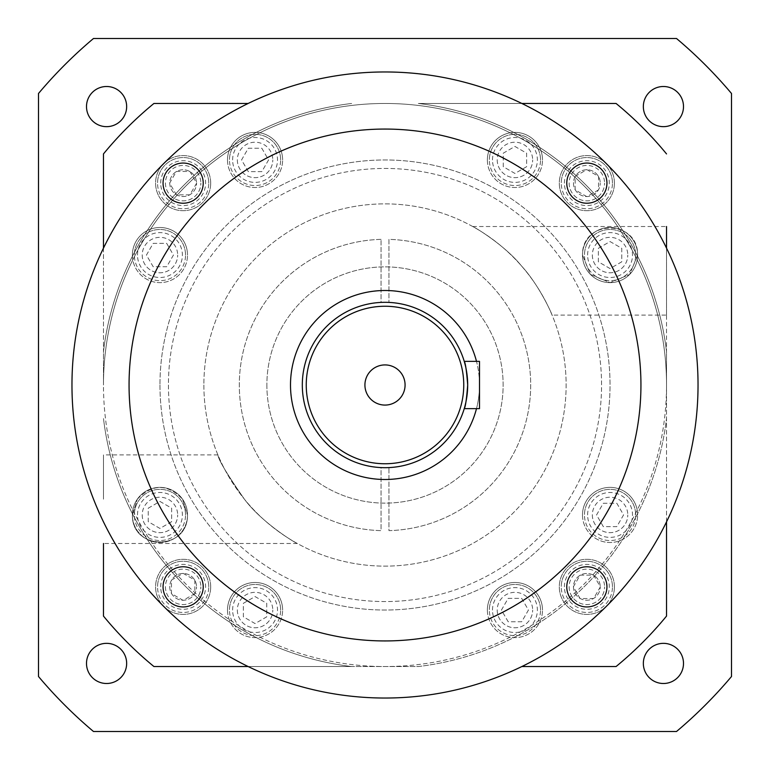 <?xml version="1.0" encoding="UTF-8"?>
<svg xmlns="http://www.w3.org/2000/svg" width="770" height="770" viewBox="0 0 770 770"><rect width="100%" height="100%" fill="white"/><g stroke="black" fill="none" stroke-linecap="round" stroke-linejoin="round"><path stroke-width="0.58" stroke-dasharray="3.85 2.89" d="M683.5 106.578A20.078 20.078 0 0 1 663.422 126.655A20.078 20.078 0 0 1 643.345 106.578A20.078 20.078 0 0 1 663.422 86.5A20.078 20.078 0 0 1 683.5 106.578M126.655 106.578A20.078 20.078 0 0 1 106.578 126.655A20.078 20.078 0 0 1 86.5 106.578A20.078 20.078 0 0 1 106.578 86.5A20.078 20.078 0 0 1 126.655 106.578M126.655 663.422A20.078 20.078 0 0 1 106.578 683.5A20.078 20.078 0 0 1 86.5 663.422A20.078 20.078 0 0 1 106.578 643.345A20.078 20.078 0 0 1 126.655 663.422M683.5 663.422A20.078 20.078 0 0 1 663.422 683.5A20.078 20.078 0 0 1 643.345 663.422A20.078 20.078 0 0 1 663.422 643.345A20.078 20.078 0 0 1 683.5 663.422M564.41 586.856A22.445 22.445 0 0 1 586.856 564.41A22.445 22.445 0 0 1 609.301 586.856A22.445 22.445 0 0 1 586.856 609.301A22.445 22.445 0 0 1 564.41 586.856M612.448 586.856A25.593 25.593 0 0 0 586.856 561.263A25.593 25.593 0 0 0 561.263 586.856A25.593 25.593 0 0 1 586.856 561.263A25.593 25.593 0 0 1 612.448 586.856A25.593 25.593 0 0 1 586.856 612.448A25.593 25.593 0 0 1 561.263 586.856A25.593 25.593 0 0 0 586.856 612.448A25.593 25.593 0 0 0 612.448 586.856M160.699 586.856A22.445 22.445 0 0 1 183.144 564.41A22.445 22.445 0 0 1 205.59 586.856A22.445 22.445 0 0 1 183.144 609.301A22.445 22.445 0 0 1 160.699 586.856M208.737 586.856A25.593 25.593 0 0 0 183.144 561.263A25.593 25.593 0 0 0 157.552 586.856A25.593 25.593 0 0 1 183.144 561.263A25.593 25.593 0 0 1 208.737 586.856A25.593 25.593 0 0 1 183.144 612.448A25.593 25.593 0 0 1 157.552 586.856A25.593 25.593 0 0 0 183.144 612.448A25.593 25.593 0 0 0 208.737 586.856M160.699 183.144A22.445 22.445 0 0 1 183.144 160.699A22.445 22.445 0 0 1 205.59 183.144A22.445 22.445 0 0 1 183.144 205.59A22.445 22.445 0 0 1 160.699 183.144M208.737 183.144A25.593 25.593 0 0 0 183.144 157.552A25.593 25.593 0 0 0 157.552 183.144A25.593 25.593 0 0 1 183.144 157.552A25.593 25.593 0 0 1 208.737 183.144A25.593 25.593 0 0 1 183.144 208.737A25.593 25.593 0 0 1 157.552 183.144A25.593 25.593 0 0 0 183.144 208.737A25.593 25.593 0 0 0 208.737 183.144M564.41 183.144A22.445 22.445 0 0 1 586.856 160.699A22.445 22.445 0 0 1 609.301 183.144A22.445 22.445 0 0 1 586.856 205.59A22.445 22.445 0 0 1 564.41 183.144M612.448 183.144A25.593 25.593 0 0 0 586.856 157.552A25.593 25.593 0 0 0 561.263 183.144A25.593 25.593 0 0 1 586.856 157.552A25.593 25.593 0 0 1 612.448 183.144A25.593 25.593 0 0 1 586.856 208.737A25.593 25.593 0 0 1 561.263 183.144A25.593 25.593 0 0 0 586.856 208.737A25.593 25.593 0 0 0 612.448 183.144M614.422 586.856A27.566 27.566 0 0 1 586.856 614.422A27.566 27.566 0 0 1 559.299 586.856A27.566 27.566 0 0 1 586.856 559.299A27.566 27.566 0 0 1 614.422 586.856A27.566 27.566 0 0 1 586.856 614.422A27.566 27.566 0 0 1 559.299 586.856A27.566 27.566 0 0 1 586.856 559.299A27.566 27.566 0 0 1 614.422 586.856M266.872 385A118.128 118.128 0 0 0 385 503.128A118.128 118.128 0 0 0 503.128 385A118.128 118.128 0 0 0 385 266.872A118.128 118.128 0 0 0 266.872 385A118.128 118.128 0 0 0 385 503.128A118.128 118.128 0 0 0 503.128 385A118.128 118.128 0 0 0 385 266.872A118.128 118.128 0 0 0 266.872 385M159.968 385A225.033 225.033 0 0 0 385 610.032A225.033 225.033 0 0 0 610.032 385A225.033 225.033 0 0 0 385 159.968A225.033 225.033 0 0 0 159.968 385A225.033 225.033 0 0 0 385 610.032A225.033 225.033 0 0 0 610.032 385A225.033 225.033 0 0 0 385 159.968A225.033 225.033 0 0 0 159.968 385M132.382 514.938C131.795 550.954 188.13 550.897 187.505 514.938A27.566 27.566 0 0 1 159.939 542.504A27.566 27.566 0 0 1 132.382 514.938L137.32 499.191L132.382 514.938A27.566 27.566 0 0 0 159.939 542.504A27.566 27.566 0 0 0 187.505 514.938L182.557 499.191L187.505 514.938C187.995 551.07 131.631 550.771 132.382 514.938A27.566 27.566 0 0 1 159.939 487.372A27.566 27.566 0 0 1 187.505 514.938A27.566 27.566 0 0 0 159.939 487.372A27.566 27.566 0 0 0 132.382 514.938M185.531 514.938A25.593 25.593 0 0 0 159.939 489.345A25.593 25.593 0 0 0 134.346 514.938A25.593 25.593 0 0 1 159.939 489.345A25.593 25.593 0 0 1 185.531 514.938A25.593 25.593 0 0 1 159.939 540.53A25.593 25.593 0 0 1 134.346 514.938A25.593 25.593 0 0 0 159.939 540.53A25.593 25.593 0 0 0 185.531 514.938M137.493 514.938A22.445 22.445 0 0 1 159.939 492.492A22.445 22.445 0 0 1 182.384 514.938A22.445 22.445 0 0 1 159.939 537.383A22.445 22.445 0 0 1 137.493 514.938M153.923 666.531L418.351 666.531A283.504 283.504 0 0 0 666.531 418.351L666.531 385A281.531 281.531 0 0 0 385 103.469A281.531 281.531 0 0 0 103.469 385A281.531 281.531 0 0 0 385 666.531A281.531 281.531 0 0 0 666.531 385A281.531 281.531 0 0 0 385 103.469A281.531 281.531 0 0 0 103.469 385L103.469 153.923A364.22 364.22 0 0 1 153.923 103.469M244.408 499.191C260.992 521.531 292.34 541.349 297.316 543.485C292.177 541.272 260.953 521.454 244.408 499.191C260.992 521.531 292.34 541.349 297.316 543.485C292.177 541.272 260.953 521.454 244.408 499.191C227.266 474.57 218.43 459.806 217.9 454.887C218.343 459.642 227.179 474.407 244.408 499.191C227.266 474.57 218.43 459.806 217.9 454.887C218.343 459.642 227.179 474.407 244.408 499.191M203.877 385A181.123 181.123 0 0 0 385 566.123A181.123 181.123 0 0 0 566.123 385A181.123 181.123 0 0 0 385 203.877A181.123 181.123 0 0 0 203.877 385A181.123 181.123 0 0 0 385 566.123A181.123 181.123 0 0 0 566.123 385A181.123 181.123 0 0 0 385 203.877A181.123 181.123 0 0 0 203.877 385M582.495 255.062L590.475 274.457L610.081 282.628L629.658 274.438L637.618 255.062A27.566 27.566 0 0 1 610.061 282.628A27.566 27.566 0 0 1 582.495 255.062C581.87 219.094 638.243 219.065 637.618 255.062L629.668 274.428L610.061 282.628L590.465 274.447L582.495 255.062A27.566 27.566 0 0 0 610.061 282.628A27.566 27.566 0 0 0 637.618 255.062A27.566 27.566 0 0 0 610.061 227.497A27.566 27.566 0 0 0 582.495 255.062A27.566 27.566 0 0 1 610.061 227.497A27.566 27.566 0 0 1 637.618 255.062C638.118 218.93 581.745 219.229 582.495 255.062M635.654 255.062A25.593 25.593 0 0 0 610.061 229.47A25.593 25.593 0 0 0 584.469 255.062A25.593 25.593 0 0 1 610.061 229.47A25.593 25.593 0 0 1 635.654 255.062A25.593 25.593 0 0 1 610.061 280.655A25.593 25.593 0 0 1 584.469 255.062A25.593 25.593 0 0 0 610.061 280.655A25.593 25.593 0 0 0 635.654 255.062M587.616 255.062A22.445 22.445 0 0 1 610.061 232.617A22.445 22.445 0 0 1 632.507 255.062A22.445 22.445 0 0 1 610.061 277.508A22.445 22.445 0 0 1 587.616 255.062M472.684 226.515C476.919 228.363 505.418 246.044 521.386 265.814C539.789 285.757 552.591 315.507 552.1 315.113C552.639 315.594 539.78 285.747 521.425 265.862C505.351 245.957 476.9 228.363 472.684 226.515L666.531 226.515L666.531 616.077A364.22 364.22 0 0 1 616.077 666.531M666.531 315.113L666.531 248.152L666.531 315.113L552.1 315.113M464.762 406.81L466.639 398.1M467.043 395.28L467.178 394.153M467.554 389.63L467.688 385A82.688 82.688 0 0 0 385 302.312A82.688 82.688 0 0 0 302.312 385A82.688 82.688 0 0 0 385 467.688A82.688 82.688 0 0 0 467.688 385A82.688 82.688 0 0 0 388.937 302.408A82.688 82.688 0 0 1 467.688 385A82.688 82.688 0 0 1 388.937 467.592L388.937 530.636A145.684 145.684 0 0 0 530.684 385A145.684 145.684 0 0 0 388.937 239.364L388.937 302.408L388.937 239.364A145.684 145.684 0 0 1 530.684 385A145.684 145.684 0 0 1 388.937 530.636L388.937 467.592A82.688 82.688 0 0 0 467.688 385M464.243 408.629L479.498 408.629L479.498 385A94.498 94.498 0 0 0 385 290.502A94.498 94.498 0 0 0 290.502 385A94.498 94.498 0 0 0 385 479.498A94.498 94.498 0 0 0 476.495 361.371M364.922 385A20.078 20.078 0 0 0 385 405.078A20.078 20.078 0 0 0 405.078 385A20.078 20.078 0 0 0 385 364.922A20.078 20.078 0 0 0 364.922 385M467.554 380.37L466.62 371.775M465.975 368.281L465.321 365.375M163.057 183.144A20.078 20.078 0 0 0 183.144 203.222A20.078 20.078 0 0 0 203.222 183.144A20.078 20.078 0 0 0 183.144 163.057A20.078 20.078 0 0 0 163.057 183.144M566.778 183.144A20.078 20.078 0 0 0 586.856 203.222A20.078 20.078 0 0 0 606.943 183.144A20.078 20.078 0 0 0 586.856 163.057A20.078 20.078 0 0 0 566.778 183.144M566.778 586.856A20.078 20.078 0 0 0 586.856 606.943A20.078 20.078 0 0 0 606.943 586.856A20.078 20.078 0 0 0 586.856 566.778A20.078 20.078 0 0 0 566.778 586.856M163.057 586.856A20.078 20.078 0 0 0 183.144 606.943A20.078 20.078 0 0 0 203.222 586.856A20.078 20.078 0 0 0 183.144 566.778A20.078 20.078 0 0 0 163.057 586.856M640.938 385A255.938 255.938 0 0 0 385 129.062A255.938 255.938 0 0 0 129.062 385A255.938 255.938 0 0 0 385 640.938A255.938 255.938 0 0 0 640.938 385M698.034 385A313.034 313.034 0 0 0 385 71.966A313.034 313.034 0 0 0 71.966 385A313.034 313.034 0 0 0 385 698.034A313.034 313.034 0 0 0 698.034 385M168.438 385A216.562 216.562 0 0 0 385 601.562A216.562 216.562 0 0 0 601.562 385A216.562 216.562 0 0 0 385 168.438A216.562 216.562 0 0 0 168.438 385A216.562 216.562 0 0 0 385 601.562A216.562 216.562 0 0 0 601.562 385A216.562 216.562 0 0 0 385 168.438A216.562 216.562 0 0 0 168.438 385M210.701 586.856A27.566 27.566 0 0 1 183.144 614.422A27.566 27.566 0 0 1 155.578 586.856A27.566 27.566 0 0 1 183.144 559.299A27.566 27.566 0 0 1 210.701 586.856A27.566 27.566 0 0 1 183.144 614.422A27.566 27.566 0 0 1 155.578 586.856A27.566 27.566 0 0 1 183.144 559.299A27.566 27.566 0 0 1 210.701 586.856M210.701 183.144A27.566 27.566 0 0 1 183.144 210.701A27.566 27.566 0 0 1 155.578 183.144A27.566 27.566 0 0 1 183.144 155.578A27.566 27.566 0 0 1 210.701 183.144A27.566 27.566 0 0 1 183.144 210.701A27.566 27.566 0 0 1 155.578 183.144A27.566 27.566 0 0 1 183.144 155.578A27.566 27.566 0 0 1 210.701 183.144M614.422 183.144A27.566 27.566 0 0 1 586.856 210.701A27.566 27.566 0 0 1 559.299 183.144A27.566 27.566 0 0 1 586.856 155.578A27.566 27.566 0 0 1 614.422 183.144A27.566 27.566 0 0 1 586.856 210.701A27.566 27.566 0 0 1 559.299 183.144A27.566 27.566 0 0 1 586.856 155.578A27.566 27.566 0 0 1 614.422 183.144M731.5 93.488L731.5 676.512A452.808 452.808 0 0 1 676.512 731.5L93.488 731.5A452.808 452.808 0 0 1 38.5 676.512L38.5 93.488A452.808 452.808 0 0 1 93.488 38.5L676.512 38.5A452.808 452.808 0 0 1 731.5 93.488M103.469 248.152L103.469 351.649A283.504 283.504 0 0 1 351.649 103.469A283.504 283.504 0 0 0 103.469 351.649L103.469 385A281.531 281.531 0 0 0 385 666.531A281.531 281.531 0 0 0 666.531 385L666.531 351.649A283.504 283.504 0 0 0 418.351 103.469L616.077 103.469A364.22 364.22 0 0 1 666.531 153.923M666.531 521.848L666.531 418.351A283.504 283.504 0 0 1 418.351 666.531L351.649 666.531A283.504 283.504 0 0 1 103.469 418.351A283.504 283.504 0 0 0 351.649 666.531L248.152 666.531M666.531 248.152L666.531 351.649A283.504 283.504 0 0 0 418.351 103.469L521.848 103.469M103.469 499.191L103.469 454.887L103.469 499.191M476.495 408.629A94.498 94.498 0 0 0 479.498 385L479.498 361.371L464.243 361.371M137.32 499.191C152.412 483.618 167.494 483.618 182.557 499.191C167.475 483.618 152.393 483.618 137.32 499.191M621.756 261.819L610.061 268.566L598.357 261.819L598.357 248.306L610.061 241.559L621.756 248.306L621.756 261.819L610.061 268.566L598.357 261.819L598.357 248.306L610.061 241.559L621.756 248.306L621.756 261.819M381.063 239.364A145.684 145.684 0 0 0 239.316 385A145.684 145.684 0 0 0 381.063 530.636L381.063 467.592A82.688 82.688 0 0 1 302.312 385A82.688 82.688 0 0 1 381.063 302.408L381.063 239.364A145.684 145.684 0 0 0 239.316 385A145.684 145.684 0 0 0 381.063 530.636L381.063 467.592A82.688 82.688 0 0 1 302.312 385A82.688 82.688 0 0 1 381.063 302.408L381.063 239.364M148.244 508.181L159.939 501.434L171.643 508.181L171.643 521.694L159.939 528.441L148.244 521.694L148.244 508.181L159.939 501.434L171.643 508.181L171.643 521.694L159.939 528.441L148.244 521.694L148.244 508.181M598.55 189.892L586.856 196.648L575.161 189.892L575.161 176.388L586.856 169.641L598.55 176.388L598.55 189.892L586.856 196.648L575.161 189.892L575.161 176.388L586.856 169.641L598.55 176.388L598.55 189.892M189.892 171.45L196.648 183.144L189.892 194.839L176.388 194.839L169.641 183.144L176.388 171.45L189.892 171.45L196.648 183.144L189.892 194.839L176.388 194.839L169.641 183.144L176.388 171.45L189.892 171.45M171.45 580.108L183.144 573.352L194.839 580.108L194.839 593.612L183.144 600.359L171.45 593.612L171.45 580.108L183.144 573.352L194.839 580.108L194.839 593.612L183.144 600.359L171.45 593.612L171.45 580.108M580.108 598.55L573.352 586.856L580.108 575.161L593.612 575.161L600.359 586.856L593.612 598.55L580.108 598.55L573.352 586.856L580.108 575.161L593.612 575.161L600.359 586.856L593.612 598.55L580.108 598.55M569.136 586.856A17.72 17.72 0 0 0 586.856 604.575A17.72 17.72 0 0 0 604.575 586.856A17.72 17.72 0 0 1 586.856 604.575A17.72 17.72 0 0 1 569.136 586.856A17.72 17.72 0 0 1 586.856 569.136A17.72 17.72 0 0 1 604.575 586.856A17.72 17.72 0 0 0 586.856 569.136A17.72 17.72 0 0 0 569.136 586.856M573.467 586.856A13.388 13.388 0 0 0 586.856 600.244A13.388 13.388 0 0 0 600.244 586.856A13.388 13.388 0 0 1 586.856 600.244A13.388 13.388 0 0 1 573.467 586.856A13.388 13.388 0 0 1 586.856 573.467A13.388 13.388 0 0 1 600.244 586.856A13.388 13.388 0 0 0 586.856 573.467A13.388 13.388 0 0 0 573.467 586.856M165.425 586.856A17.72 17.72 0 0 0 183.144 604.575A17.72 17.72 0 0 0 200.864 586.856A17.72 17.72 0 0 1 183.144 604.575A17.72 17.72 0 0 1 165.425 586.856A17.72 17.72 0 0 1 183.144 569.136A17.72 17.72 0 0 1 200.864 586.856A17.72 17.72 0 0 0 183.144 569.136A17.72 17.72 0 0 0 165.425 586.856M169.756 586.856A13.388 13.388 0 0 0 183.144 600.244A13.388 13.388 0 0 0 196.533 586.856A13.388 13.388 0 0 1 183.144 600.244A13.388 13.388 0 0 1 169.756 586.856A13.388 13.388 0 0 1 183.144 573.467A13.388 13.388 0 0 1 196.533 586.856A13.388 13.388 0 0 0 183.144 573.467A13.388 13.388 0 0 0 169.756 586.856M165.425 183.144A17.72 17.72 0 0 0 183.144 200.864A17.72 17.72 0 0 0 200.864 183.144A17.72 17.72 0 0 1 183.144 200.864A17.72 17.72 0 0 1 165.425 183.144A17.72 17.72 0 0 1 183.144 165.425A17.72 17.72 0 0 1 200.864 183.144A17.72 17.72 0 0 0 183.144 165.425A17.72 17.72 0 0 0 165.425 183.144M169.756 183.144A13.388 13.388 0 0 0 183.144 196.533A13.388 13.388 0 0 0 196.533 183.144A13.388 13.388 0 0 1 183.144 196.533A13.388 13.388 0 0 1 169.756 183.144A13.388 13.388 0 0 1 183.144 169.756A13.388 13.388 0 0 1 196.533 183.144A13.388 13.388 0 0 0 183.144 169.756A13.388 13.388 0 0 0 169.756 183.144M569.136 183.144A17.72 17.72 0 0 0 586.856 200.864A17.72 17.72 0 0 0 604.575 183.144A17.72 17.72 0 0 1 586.856 200.864A17.72 17.72 0 0 1 569.136 183.144A17.72 17.72 0 0 1 586.856 165.425A17.72 17.72 0 0 1 604.575 183.144A17.72 17.72 0 0 0 586.856 165.425A17.72 17.72 0 0 0 569.136 183.144M573.467 183.144A13.388 13.388 0 0 0 586.856 196.533A13.388 13.388 0 0 0 600.244 183.144A13.388 13.388 0 0 1 586.856 196.533A13.388 13.388 0 0 1 573.467 183.144A13.388 13.388 0 0 1 586.856 169.756A13.388 13.388 0 0 1 600.244 183.144A13.388 13.388 0 0 0 586.856 169.756A13.388 13.388 0 0 0 573.467 183.144M582.495 514.938A27.566 27.566 0 0 0 610.061 542.504A27.566 27.566 0 0 0 637.618 514.938A27.566 27.566 0 0 1 610.061 542.504A27.566 27.566 0 0 1 582.495 514.938A27.566 27.566 0 0 1 610.061 487.372A27.566 27.566 0 0 1 637.618 514.938A27.566 27.566 0 0 0 610.061 487.372A27.566 27.566 0 0 0 582.495 514.938M635.654 514.938A25.593 25.593 0 0 0 610.061 489.345A25.593 25.593 0 0 0 584.469 514.938A25.593 25.593 0 0 1 610.061 489.345A25.593 25.593 0 0 1 635.654 514.938A25.593 25.593 0 0 1 610.061 540.53A25.593 25.593 0 0 1 584.469 514.938A25.593 25.593 0 0 0 610.061 540.53A25.593 25.593 0 0 0 635.654 514.938M587.616 514.938A22.445 22.445 0 0 1 610.061 492.492A22.445 22.445 0 0 1 632.507 514.938A22.445 22.445 0 0 1 610.061 537.383A22.445 22.445 0 0 1 587.616 514.938M603.305 526.632L596.558 514.938L603.305 503.243L616.809 503.243L623.565 514.938L616.809 526.632L603.305 526.632L596.558 514.938L603.305 503.243L616.809 503.243L623.565 514.938L616.809 526.632L603.305 526.632M487.372 610.061A27.566 27.566 0 0 0 514.938 637.618A27.566 27.566 0 0 0 542.504 610.061A27.566 27.566 0 0 1 514.938 637.618A27.566 27.566 0 0 1 487.372 610.061A27.566 27.566 0 0 1 514.938 582.495A27.566 27.566 0 0 1 542.504 610.061A27.566 27.566 0 0 0 514.938 582.495A27.566 27.566 0 0 0 487.372 610.061M540.53 610.061A25.593 25.593 0 0 0 514.938 584.469A25.593 25.593 0 0 0 489.345 610.061A25.593 25.593 0 0 1 514.938 584.469A25.593 25.593 0 0 1 540.53 610.061A25.593 25.593 0 0 1 514.938 635.654A25.593 25.593 0 0 1 489.345 610.061A25.593 25.593 0 0 0 514.938 635.654A25.593 25.593 0 0 0 540.53 610.061M492.492 610.061A22.445 22.445 0 0 1 514.938 587.616A22.445 22.445 0 0 1 537.383 610.061A22.445 22.445 0 0 1 514.938 632.507A22.445 22.445 0 0 1 492.492 610.061M508.181 621.756L501.434 610.061L508.181 598.357L521.694 598.357L528.441 610.061L521.694 621.756L508.181 621.756L501.434 610.061L508.181 598.357L521.694 598.357L528.441 610.061L521.694 621.756L508.181 621.756M227.497 610.061A27.566 27.566 0 0 0 255.062 637.618A27.566 27.566 0 0 0 282.628 610.061A27.566 27.566 0 0 1 255.062 637.618A27.566 27.566 0 0 1 227.497 610.061A27.566 27.566 0 0 1 255.062 582.495A27.566 27.566 0 0 1 282.628 610.061A27.566 27.566 0 0 0 255.062 582.495A27.566 27.566 0 0 0 227.497 610.061M280.655 610.061A25.593 25.593 0 0 0 255.062 584.469A25.593 25.593 0 0 0 229.47 610.061A25.593 25.593 0 0 1 255.062 584.469A25.593 25.593 0 0 1 280.655 610.061A25.593 25.593 0 0 1 255.062 635.654A25.593 25.593 0 0 1 229.47 610.061A25.593 25.593 0 0 0 255.062 635.654A25.593 25.593 0 0 0 280.655 610.061M232.617 610.061A22.445 22.445 0 0 1 255.062 587.616A22.445 22.445 0 0 1 277.508 610.061A22.445 22.445 0 0 1 255.062 632.507A22.445 22.445 0 0 1 232.617 610.061M243.368 603.305L255.062 596.558L266.757 603.305L266.757 616.809L255.062 623.565L243.368 616.809L243.368 603.305L255.062 596.558L266.757 603.305L266.757 616.809L255.062 623.565L243.368 616.809L243.368 603.305M132.382 255.062A27.566 27.566 0 0 0 159.939 282.628A27.566 27.566 0 0 0 187.505 255.062A27.566 27.566 0 0 1 159.939 282.628A27.566 27.566 0 0 1 132.382 255.062A27.566 27.566 0 0 1 159.939 227.497A27.566 27.566 0 0 1 187.505 255.062A27.566 27.566 0 0 0 159.939 227.497A27.566 27.566 0 0 0 132.382 255.062M185.531 255.062A25.593 25.593 0 0 0 159.939 229.47A25.593 25.593 0 0 0 134.346 255.062A25.593 25.593 0 0 1 159.939 229.47A25.593 25.593 0 0 1 185.531 255.062A25.593 25.593 0 0 1 159.939 280.655A25.593 25.593 0 0 1 134.346 255.062A25.593 25.593 0 0 0 159.939 280.655A25.593 25.593 0 0 0 185.531 255.062M137.493 255.062A22.445 22.445 0 0 1 159.939 232.617A22.445 22.445 0 0 1 182.384 255.062A22.445 22.445 0 0 1 159.939 277.508A22.445 22.445 0 0 1 137.493 255.062M166.695 243.368L173.442 255.062L166.695 266.757L153.191 266.757L146.435 255.062L153.191 243.368L166.695 243.368L173.442 255.062L166.695 266.757L153.191 266.757L146.435 255.062L153.191 243.368L166.695 243.368M227.497 159.939A27.566 27.566 0 0 0 255.062 187.505A27.566 27.566 0 0 0 282.628 159.939A27.566 27.566 0 0 1 255.062 187.505A27.566 27.566 0 0 1 227.497 159.939A27.566 27.566 0 0 1 255.062 132.382A27.566 27.566 0 0 1 282.628 159.939A27.566 27.566 0 0 0 255.062 132.382A27.566 27.566 0 0 0 227.497 159.939M280.655 159.939A25.593 25.593 0 0 0 255.062 134.346A25.593 25.593 0 0 0 229.47 159.939A25.593 25.593 0 0 1 255.062 134.346A25.593 25.593 0 0 1 280.655 159.939A25.593 25.593 0 0 1 255.062 185.531A25.593 25.593 0 0 1 229.47 159.939A25.593 25.593 0 0 0 255.062 185.531A25.593 25.593 0 0 0 280.655 159.939M232.617 159.939A22.445 22.445 0 0 1 255.062 137.493A22.445 22.445 0 0 1 277.508 159.939A22.445 22.445 0 0 1 255.062 182.384A22.445 22.445 0 0 1 232.617 159.939M261.819 148.244L268.566 159.939L261.819 171.643L248.306 171.643L241.559 159.939L248.306 148.244L261.819 148.244L268.566 159.939L261.819 171.643L248.306 171.643L241.559 159.939L248.306 148.244L261.819 148.244M487.372 159.939A27.566 27.566 0 0 0 514.938 187.505A27.566 27.566 0 0 0 542.504 159.939A27.566 27.566 0 0 1 514.938 187.505A27.566 27.566 0 0 1 487.372 159.939A27.566 27.566 0 0 1 514.938 132.382A27.566 27.566 0 0 1 542.504 159.939A27.566 27.566 0 0 0 514.938 132.382A27.566 27.566 0 0 0 487.372 159.939M540.53 159.939A25.593 25.593 0 0 0 514.938 134.346A25.593 25.593 0 0 0 489.345 159.939A25.593 25.593 0 0 1 514.938 134.346A25.593 25.593 0 0 1 540.53 159.939A25.593 25.593 0 0 1 514.938 185.531A25.593 25.593 0 0 1 489.345 159.939A25.593 25.593 0 0 0 514.938 185.531A25.593 25.593 0 0 0 540.53 159.939M492.492 159.939A22.445 22.445 0 0 1 514.938 137.493A22.445 22.445 0 0 1 537.383 159.939A22.445 22.445 0 0 1 514.938 182.384A22.445 22.445 0 0 1 492.492 159.939M526.632 166.695L514.938 173.442L503.243 166.695L503.243 153.191L514.938 146.435L526.632 153.191L526.632 166.695L514.938 173.442L503.243 166.695L503.243 153.191L514.938 146.435L526.632 153.191L526.632 166.695M497.218 610.061A17.72 17.72 0 0 0 514.938 627.781A17.72 17.72 0 0 0 532.657 610.061A17.72 17.72 0 0 1 514.938 627.781A17.72 17.72 0 0 1 497.218 610.061A17.72 17.72 0 0 1 514.938 592.342A17.72 17.72 0 0 1 532.657 610.061A17.72 17.72 0 0 0 514.938 592.342A17.72 17.72 0 0 0 497.218 610.061M592.342 514.938A17.72 17.72 0 0 0 610.061 532.657A17.72 17.72 0 0 0 627.781 514.938A17.72 17.72 0 0 1 610.061 532.657A17.72 17.72 0 0 1 592.342 514.938A17.72 17.72 0 0 1 610.061 497.218A17.72 17.72 0 0 1 627.781 514.938A17.72 17.72 0 0 0 610.061 497.218A17.72 17.72 0 0 0 592.342 514.938M142.219 514.938A17.72 17.72 0 0 0 159.939 532.657A17.72 17.72 0 0 0 177.658 514.938A17.72 17.72 0 0 1 159.939 532.657A17.72 17.72 0 0 1 142.219 514.938A17.72 17.72 0 0 1 159.939 497.218A17.72 17.72 0 0 1 177.658 514.938A17.72 17.72 0 0 0 159.939 497.218A17.72 17.72 0 0 0 142.219 514.938M237.343 610.061A17.72 17.72 0 0 0 255.062 627.781A17.72 17.72 0 0 0 272.782 610.061A17.72 17.72 0 0 1 255.062 627.781A17.72 17.72 0 0 1 237.343 610.061A17.72 17.72 0 0 1 255.062 592.342A17.72 17.72 0 0 1 272.782 610.061A17.72 17.72 0 0 0 255.062 592.342A17.72 17.72 0 0 0 237.343 610.061M237.343 159.939A17.72 17.72 0 0 0 255.062 177.658A17.72 17.72 0 0 0 272.782 159.939A17.72 17.72 0 0 1 255.062 177.658A17.72 17.72 0 0 1 237.343 159.939A17.72 17.72 0 0 1 255.062 142.219A17.72 17.72 0 0 1 272.782 159.939A17.72 17.72 0 0 0 255.062 142.219A17.72 17.72 0 0 0 237.343 159.939M142.219 255.062A17.72 17.72 0 0 0 159.939 272.782A17.72 17.72 0 0 0 177.658 255.062A17.72 17.72 0 0 1 159.939 272.782A17.72 17.72 0 0 1 142.219 255.062A17.72 17.72 0 0 1 159.939 237.343A17.72 17.72 0 0 1 177.658 255.062A17.72 17.72 0 0 0 159.939 237.343A17.72 17.72 0 0 0 142.219 255.062M592.342 255.062A17.72 17.72 0 0 0 610.061 272.782A17.72 17.72 0 0 0 627.781 255.062A17.72 17.72 0 0 1 610.061 272.782A17.72 17.72 0 0 1 592.342 255.062A17.72 17.72 0 0 1 610.061 237.343A17.72 17.72 0 0 1 627.781 255.062A17.72 17.72 0 0 0 610.061 237.343A17.72 17.72 0 0 0 592.342 255.062M497.218 159.939A17.72 17.72 0 0 0 514.938 177.658A17.72 17.72 0 0 0 532.657 159.939A17.72 17.72 0 0 1 514.938 177.658A17.72 17.72 0 0 1 497.218 159.939A17.72 17.72 0 0 1 514.938 142.219A17.72 17.72 0 0 1 532.657 159.939A17.72 17.72 0 0 0 514.938 142.219A17.72 17.72 0 0 0 497.218 159.939M297.316 543.485L103.469 543.485M217.9 454.887L103.469 454.887"/><path stroke-width="1.16" d="M683.5 106.578A20.078 20.078 0 0 1 663.422 126.655A20.078 20.078 0 0 1 643.345 106.578A20.078 20.078 0 0 1 663.422 86.5A20.078 20.078 0 0 1 683.5 106.578M126.655 106.578A20.078 20.078 0 0 1 106.578 126.655A20.078 20.078 0 0 1 86.5 106.578A20.078 20.078 0 0 1 106.578 86.5A20.078 20.078 0 0 1 126.655 106.578M126.655 663.422A20.078 20.078 0 0 1 106.578 683.5A20.078 20.078 0 0 1 86.5 663.422A20.078 20.078 0 0 1 106.578 643.345A20.078 20.078 0 0 1 126.655 663.422M683.5 663.422A20.078 20.078 0 0 1 663.422 683.5A20.078 20.078 0 0 1 643.345 663.422A20.078 20.078 0 0 1 663.422 643.345A20.078 20.078 0 0 1 683.5 663.422M103.469 543.485L103.469 616.077A364.22 364.22 0 0 0 153.923 666.531A364.22 364.22 0 0 1 103.469 616.077L103.469 543.485M666.531 248.152L666.531 226.515M465.321 365.375L464.243 361.371C465.407 362.776 466.562 370.649 467.688 385C466.562 399.351 465.407 407.234 464.243 408.629L464.762 406.81M466.639 398.1L467.043 395.28M467.178 394.153L467.554 389.63M364.922 385A20.078 20.078 0 0 0 385 405.078A20.078 20.078 0 0 0 405.078 385A20.078 20.078 0 0 0 385 364.922A20.078 20.078 0 0 0 364.922 385M302.312 385A82.688 82.688 0 0 1 385 302.312A82.688 82.688 0 0 1 467.688 385A82.688 82.688 0 0 0 385 302.312A82.688 82.688 0 0 0 302.312 385A82.688 82.688 0 0 0 385 467.688A82.688 82.688 0 0 0 467.688 385L467.554 380.37M466.62 371.775L465.975 368.281M163.057 183.144A20.078 20.078 0 0 0 183.144 203.222A20.078 20.078 0 0 0 203.222 183.144A20.078 20.078 0 0 0 183.144 163.057A20.078 20.078 0 0 0 163.057 183.144M566.778 183.144A20.078 20.078 0 0 0 586.856 203.222A20.078 20.078 0 0 0 606.943 183.144A20.078 20.078 0 0 0 586.856 163.057A20.078 20.078 0 0 0 566.778 183.144M566.778 586.856A20.078 20.078 0 0 0 586.856 606.943A20.078 20.078 0 0 0 606.943 586.856A20.078 20.078 0 0 0 586.856 566.778A20.078 20.078 0 0 0 566.778 586.856M163.057 586.856A20.078 20.078 0 0 0 183.144 606.943A20.078 20.078 0 0 0 203.222 586.856A20.078 20.078 0 0 0 183.144 566.778A20.078 20.078 0 0 0 163.057 586.856M476.495 361.371A94.498 94.498 0 0 0 290.502 385A94.498 94.498 0 0 0 476.495 408.629M640.938 385A255.938 255.938 0 0 0 385 129.062A255.938 255.938 0 0 0 129.062 385A255.938 255.938 0 0 0 385 640.938A255.938 255.938 0 0 0 640.938 385M698.034 385A313.034 313.034 0 0 0 385 71.966A313.034 313.034 0 0 0 71.966 385A313.034 313.034 0 0 0 385 698.034A313.034 313.034 0 0 0 698.034 385M731.5 93.488A452.808 452.808 0 0 0 676.512 38.5L93.488 38.5A452.808 452.808 0 0 0 38.5 93.488L38.5 676.512A452.808 452.808 0 0 0 93.488 731.5L676.512 731.5A452.808 452.808 0 0 0 731.5 676.512L731.5 93.488M153.923 103.469L248.152 103.469L153.923 103.469A364.22 364.22 0 0 0 103.469 153.923A364.22 364.22 0 0 1 153.923 103.469M521.848 666.531L616.077 666.531L521.848 666.531M103.469 248.152L103.469 153.923M666.531 521.848L666.531 616.077A364.22 364.22 0 0 1 616.077 666.531A364.22 364.22 0 0 0 666.531 616.077M521.848 103.469L616.077 103.469A364.22 364.22 0 0 1 666.531 153.923A364.22 364.22 0 0 0 616.077 103.469M248.152 666.531L153.923 666.531A364.22 364.22 0 0 1 103.469 616.077M464.243 408.629L479.498 408.629L479.498 361.371L464.243 361.371M463.752 385A78.752 78.752 0 0 0 385 306.248A78.752 78.752 0 0 0 306.248 385A78.752 78.752 0 0 0 385 463.752A78.752 78.752 0 0 0 463.752 385"/></g></svg>

